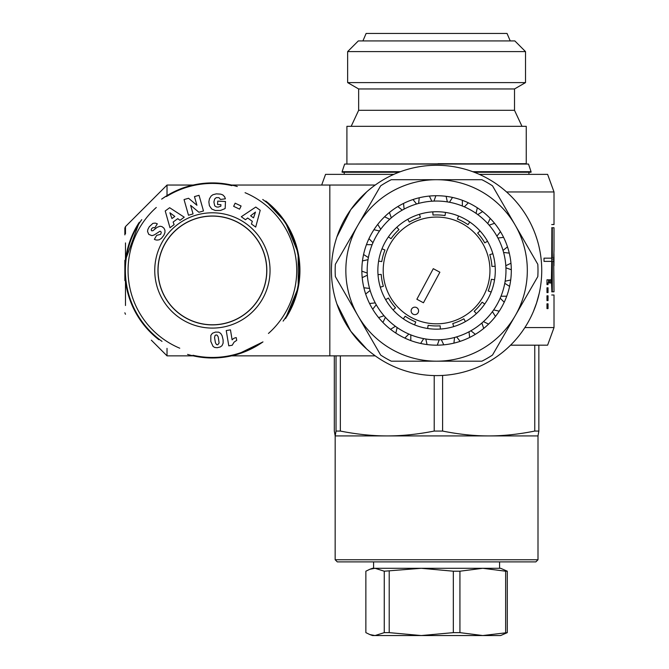 <?xml version="1.0" encoding="UTF-8"?>
<svg xmlns="http://www.w3.org/2000/svg" width="669" height="669" viewBox="0 0 669 669"><rect width="100%" height="100%" fill="white"/><g stroke="black" fill="none" stroke-linecap="round" stroke-linejoin="round"><path stroke-width="1" d="M231.608 185.045L329.825 185.045L329.825 355.849L375.234 355.849L371.78 353.257M369.229 189.695L371.78 187.638M366.712 191.861L350.765 209.673L336.908 236.926M336.908 303.96L350.765 331.214L366.712 349.034M552.31 291.801L554.016 291.801L553.698 261.37L552.31 261.37L552.31 291.801L551.724 291.801M551.875 291.801L551.398 279.784L551.724 261.37L552.31 261.37M551.724 227.744L552.31 227.744L552.31 258.167L553.698 258.167L554.016 249.637L554.016 227.744L552.31 227.744M551.724 261.37L543.997 261.37L543.997 258.167L552.31 258.167M553.94 253.777L553.94 265.76M553.781 262.599L553.982 256.946L553.982 262.599M551.808 258.167L551.749 259.773L553.882 259.773M551.749 259.773L551.808 261.37M551.724 258.167L551.875 227.744M551.724 224.541L554.016 224.541L554.016 191.961L506.567 191.961M524.864 327.576L554.016 327.576L554.016 294.996L551.724 294.996M548.036 282.987L548.036 284.593L546.983 284.593L546.983 279.784L548.53 279.784L548.53 282.987L546.983 282.987M548.036 303.81L548.036 308.61L546.983 308.61L546.983 303.81L548.036 303.81M550.687 279.784L550.687 282.987L549.45 282.987L549.45 279.784L550.687 279.784M546.983 287.795L548.036 287.795L548.036 292.596L546.983 292.596L546.983 287.795M546.983 295.798L548.036 295.798L548.036 300.607L546.983 300.607L546.983 295.798M539.089 247.003L539.9 250.875M541.004 282.853L540.853 284.016M541.597 265.066L541.673 266.906M535.752 235.471L537.132 239.678M531.847 225.93L533.452 229.542M539.172 293.515L536.58 302.957L533.419 311.428M538.88 294.786L538.52 296.258M538.478 296.4L538.344 296.944M436.581 375.602A105.15 105.15 0 0 0 527.649 217.868A105.15 105.15 0 0 0 345.513 217.868A105.15 105.15 0 0 0 436.581 375.602M334.316 355.849L334.316 431.062L335.177 435.92L336.03 431.062L340.345 431.062C356.845 434.315 372.491 435.937 387.284 435.92C402.069 435.937 417.715 434.315 434.214 431.062L442.602 431.062C458.809 434.315 474.162 435.937 488.688 435.92C503.205 435.937 518.567 434.315 534.765 431.062L534.765 345.179L510.556 345.179L547.61 345.171L554.016 327.576M479.313 174.366L547.61 174.366L554.016 191.961M321.672 185.045L325.552 174.366L393.849 174.366M124.852 260.358L125.479 280.888A2.132 0.51 180 0 1 124.852 280.528L124.852 260.358A2.132 0.51 0 0 1 125.479 259.998L125.479 242.922M124.852 234.903L124.852 228.096L124.852 234.903M125.479 259.998L139.319 222.25A87.539 87.539 0 0 0 124.852 270.443L124.852 280.528M125.479 233.832L125.479 226.582L167.024 185.045L167.024 195.582L161.647 199.119A87.539 87.539 0 0 1 237.294 186.526M167.024 348.365L167.024 355.849L193.182 355.849M132.337 305.858L141.761 322.157L147.314 328.989M147.339 329.014L158.846 339.701M375.234 185.045L329.825 185.045L329.825 355.849L231.608 355.849M187.094 186.643C181.257 188.248 174.567 191.225 167.024 195.582M237.696 354.252L262.716 342.043M285.471 318.611L298.215 287.712L298.173 252.957L285.354 222.108L265.71 201.051M124.852 270.418L124.852 270.435A87.539 87.539 0 0 0 158.862 339.71M187.571 354.394A87.539 87.539 0 0 0 262.967 341.901M285.554 318.511A87.539 87.539 0 0 0 265.869 201.135M245.063 192.697A84.336 84.336 0 0 1 268.453 333.455M179.76 348.214A84.336 84.336 0 0 1 156.287 207.482M283.129 321.112A87.003 87.003 0 0 0 262.733 199.479M231.909 185.656A87.003 87.003 0 0 0 166.472 196.544M141.753 219.649A87.003 87.003 0 0 0 162.007 341.374M192.965 355.256A87.003 87.003 0 0 0 258.109 344.476M221.322 324.047A54.34 54.34 0 0 1 158.796 279.374A54.34 54.34 0 0 1 203.468 216.84A54.34 54.34 0 0 1 265.994 261.52A54.34 54.34 0 0 1 221.322 324.047M236.249 337.619L236.709 340.362L234.041 342.177L232.227 345.246L228.781 345.823L226.239 330.561L230.454 329.859L232.118 339.86A6.28 6.28 0 0 1 236.249 337.619M210.835 335.386L212.424 333.254L215.468 332.092L218.663 332.159L220.678 333.371L222.133 335.763L223.112 339.885L223.112 343.205L222.016 345.672L220.293 346.943L217.141 347.729L214.665 347.437L213.085 346.45L210.794 341.407L210.835 335.386M190.606 205.333L193.048 213.938L188.491 215.234L184.05 199.563L188.566 198.275L196.929 205.274L194.47 196.602L199.036 195.306L203.485 210.978L198.91 212.274L190.606 205.333M209.397 205.701L208.862 201.904L209.456 198.768L211.111 196.067L212.918 194.721L216.321 193.851L220.636 194.127L222.752 194.88L224.6 196.728L225.394 198.818L220.502 199.446L218.947 197.656L216.254 197.631L214.699 198.927L213.904 202.03L214.724 205.851L216.53 206.989L218.219 207.097L220.845 206.203L220.921 204.664L217.559 204.505L217.726 201.118L225.486 201.486L225.16 208.427L224.391 208.887L220.452 210.467L215.326 210.492L211.73 209.029L209.397 205.701M260.216 210.258L255.7 227.067L251.427 223.998L252.33 221.339L247.681 218.01L245.473 219.733L241.292 216.739L255.759 207.064L260.216 210.258M169.976 227.719L165.226 210.978L169.642 207.716L184.243 217.191L180.003 220.318L177.753 218.638L173.146 222.033L174.116 224.667L169.976 227.719M160.067 226.239L161.982 226.615L163.955 228.171L164.934 230.228L164.967 232.494L163.805 235.337L161.446 238.323L159.197 239.828L157.09 240.062A6.289 6.289 0 0 1 154.372 239.335L156.646 235.379L160.652 234.317L161.212 232.661A1.33 1.33 0 0 0 159.933 231.257L154.33 234.894L151.963 235.655L148.769 234.384L147.548 231.482L147.832 229.492L149.304 226.716L152.875 223.379L155.267 223.086L157.332 223.831L154.798 227.853L153.042 227.56L151.662 228.631L151.194 229.927L151.671 230.813L152.95 230.696L157.156 227.293L160.067 226.239M239.594 209.154L233.648 206.345L235.145 203.184L241.091 205.993L239.594 209.154M202.924 213.578A57.651 57.651 0 0 0 167.886 307.079A57.651 57.651 0 0 0 266.379 290.672A57.651 57.651 0 0 0 202.924 213.578M215.008 335.554L214.548 337.653L215.451 342.846L216.572 344.602L217.701 344.819L219.106 343.013L218.211 336.858L217.107 335.152L216.028 334.926L215.008 335.554M250.616 215.786L253.526 217.868L255.483 212.065L250.616 215.786M174.818 216.43L169.901 212.767L171.941 218.546L174.818 216.43M203.451 216.748A54.432 54.432 0 0 1 263.369 289.552A54.432 54.432 0 0 1 170.361 305.039A54.432 54.432 0 0 1 203.451 216.748M500.638 635.55L372.524 635.55L369.89 634.588L375.058 635.55L384.257 632.64L389.216 632.64L421.269 635.55L453.331 632.64L459.929 632.64L482.792 635.55L507.294 632.64L500.638 635.55M505.647 571.209L482.792 568.29L500.638 568.29L507.294 571.209L505.647 571.209L505.647 632.64M453.331 571.209L421.269 568.29L482.792 568.29L459.929 571.209L453.331 571.209L453.331 632.64M384.257 571.209L375.058 568.29L421.269 568.29L384.257 571.209L384.257 632.64M369.89 569.252L372.524 568.29L375.058 568.29L369.89 569.252L365.868 571.209L365.868 632.64L369.89 634.588M459.929 571.209L459.929 632.64M507.294 571.209L507.294 632.64M389.216 571.209L389.216 632.64M375.058 568.29L421.269 568.29M387.284 435.92L335.177 435.92L335.161 559.752L538.001 559.752L538.001 435.92L387.284 435.92M534.765 431.062L538.846 431.062L538.01 435.912M336.03 431.062L336.03 355.849M340.345 355.849L340.345 431.062M434.214 431.062L434.214 375.577M442.602 375.426L442.602 431.062M534.765 345.179L538.846 345.179L538.846 431.062M335.161 559.752L337.301 561.885L535.861 561.885L538.001 559.752M362.916 40.926L366.119 33.45L507.035 33.45L510.238 40.926M438.003 82.605L525.516 82.605L525.516 51.597L347.646 51.597L347.646 82.605L438.003 82.605M514.511 88.96L514.511 110.31L358.651 110.31L358.651 88.96L514.511 88.96L525.516 82.605M346.91 163.688L346.91 126.324L526.252 126.324L526.252 163.688L344.652 164.056L528.51 164.056L531.061 171.699L472.724 171.699M399.017 172.234L342.102 172.234L342.102 171.699L400.438 171.699M474.145 172.234L531.061 172.234L531.061 171.699M525.516 51.597L514.846 40.926L358.316 40.926L347.646 51.597M528.51 164.056L438.036 163.688M380.644 355.038L357.999 315.818A90.741 90.741 0 0 0 436.581 361.185L391.29 361.185A101.42 101.42 0 0 1 380.644 355.038M335.353 264.297L357.999 225.077A90.741 90.741 0 0 0 357.999 315.818L335.353 276.59A101.42 101.42 0 0 1 335.353 264.297M357.999 225.077L380.644 185.848A101.42 101.42 0 0 1 391.29 179.702L436.581 179.702A90.741 90.741 0 0 0 357.999 225.077M436.581 179.702L481.872 179.702A101.42 101.42 0 0 1 492.518 185.848L515.163 225.077A90.741 90.741 0 0 0 436.581 179.702M515.163 225.077L537.809 264.297A101.42 101.42 0 0 1 537.809 276.59L515.163 315.818A90.741 90.741 0 0 0 515.163 225.077M515.163 315.818L492.518 355.038A101.42 101.42 0 0 1 481.872 361.185L436.581 361.185A90.741 90.741 0 0 0 515.163 315.818M362.464 260.918A74.727 74.727 0 0 1 363.568 254.513L368.385 257.565L368.209 258.619L368.025 259.664L362.464 260.918A74.727 74.727 0 0 0 361.854 271.162L367.231 273.061L367.348 275.193L362.197 277.652A74.727 74.727 0 0 1 361.854 271.162M366.445 244.662A74.727 74.727 0 0 1 368.945 238.666L372.968 242.713L372.14 244.678L366.445 244.662A74.727 74.727 0 0 0 363.568 254.513M373.938 229.701A74.727 74.727 0 0 1 377.709 224.416L380.728 229.25L379.49 230.989L373.938 229.701A74.727 74.727 0 0 0 368.945 238.666M384.575 216.781A74.727 74.727 0 0 1 389.433 212.466L391.298 217.86L389.701 219.273L384.575 216.781A74.727 74.727 0 0 0 377.709 224.416M397.821 206.554A74.727 74.727 0 0 1 403.516 203.435L404.135 209.096L403.198 209.614L402.261 210.125L397.821 206.554A74.727 74.727 0 0 0 389.433 212.466M413.007 199.529A74.727 74.727 0 0 1 419.254 197.756L418.602 203.418L416.544 204.003L413.007 199.529A74.727 74.727 0 0 0 403.516 203.435M429.381 196.067A74.727 74.727 0 0 1 435.87 195.724L433.964 201.093L431.831 201.21L429.381 196.067A74.727 74.727 0 0 0 419.254 197.756M446.106 196.326A74.727 74.727 0 0 1 452.512 197.439L449.468 202.255L447.36 201.887L446.106 196.326A74.727 74.727 0 0 0 435.87 195.724M462.363 200.307A74.727 74.727 0 0 1 468.359 202.807L464.319 206.83L462.346 206.01L462.363 200.307A74.727 74.727 0 0 0 452.512 197.439M477.323 207.8A74.727 74.727 0 0 1 482.617 211.58L477.775 214.598L476.905 213.98L476.035 213.352L477.323 207.8A74.727 74.727 0 0 0 468.359 202.807M490.243 218.437A74.727 74.727 0 0 1 494.558 223.295L489.173 225.16L488.462 224.366L487.751 223.563L490.243 218.437A74.727 74.727 0 0 0 482.617 211.58M500.471 231.683A74.727 74.727 0 0 1 503.598 237.378L497.928 238.005L496.9 236.132L500.471 231.683A74.727 74.727 0 0 0 494.558 223.295M507.495 246.869A74.727 74.727 0 0 1 509.276 253.125L503.606 252.464L503.029 250.415L507.495 246.869A74.727 74.727 0 0 0 503.598 237.378M510.965 263.243A74.727 74.727 0 0 1 511.308 269.732L505.931 267.834L505.814 265.702L510.965 263.243A74.727 74.727 0 0 0 509.276 253.125M510.698 279.977A74.727 74.727 0 0 1 509.594 286.374L504.777 283.33L504.953 282.276L505.137 281.223L510.698 279.977A74.727 74.727 0 0 0 511.308 269.732M506.717 296.225A74.727 74.727 0 0 1 504.217 302.221L500.195 298.182L501.022 296.208L506.717 296.225A74.727 74.727 0 0 0 509.594 286.374M499.225 311.185A74.727 74.727 0 0 1 495.453 316.479L492.434 311.645L493.672 309.906L499.225 311.185A74.727 74.727 0 0 0 504.217 302.221M488.587 324.105A74.727 74.727 0 0 1 483.729 328.42L481.864 323.035L482.658 322.324L483.461 321.622L488.587 324.105A74.727 74.727 0 0 0 495.453 316.479M475.341 334.333A74.727 74.727 0 0 1 469.646 337.46L469.028 331.791L470.901 330.77L475.341 334.333A74.727 74.727 0 0 0 483.729 328.42M460.155 341.357A74.727 74.727 0 0 1 453.908 343.138L454.56 337.477L456.618 336.892L460.155 341.357A74.727 74.727 0 0 0 469.646 337.46M443.781 344.828A74.727 74.727 0 0 1 437.292 345.171L439.199 339.793L441.331 339.685L443.781 344.828A74.727 74.727 0 0 0 453.908 343.138M427.056 344.568A74.727 74.727 0 0 1 420.65 343.456L423.694 338.639L425.802 338.999L427.056 344.568A74.727 74.727 0 0 0 437.292 345.171M410.799 340.588A74.727 74.727 0 0 1 404.804 338.079L408.843 334.065L410.816 334.885L410.799 340.588A74.727 74.727 0 0 0 420.65 343.456M395.839 333.087A74.727 74.727 0 0 1 390.545 329.315L395.387 326.296L397.127 327.534L395.839 333.087A74.727 74.727 0 0 0 404.804 338.079M382.919 322.458A74.727 74.727 0 0 1 378.604 317.599L383.989 315.726L385.411 317.323L382.919 322.458A74.727 74.727 0 0 0 390.545 329.315M372.692 309.212A74.727 74.727 0 0 1 369.564 303.509L375.234 302.89L376.262 304.763L372.692 309.212A74.727 74.727 0 0 0 378.604 317.599M365.667 294.017A74.727 74.727 0 0 1 363.886 287.77L369.556 288.423L370.133 290.48L365.667 294.017A74.727 74.727 0 0 0 369.564 303.509M369.84 289.451A69.392 69.392 0 0 1 497.418 237.069A69.392 69.392 0 0 1 384.7 316.529A69.392 69.392 0 0 1 369.84 289.451M362.197 277.652A74.727 74.727 0 0 0 363.886 287.77M439.876 272.216L423.452 302.781L416.871 299.244L433.286 268.679L439.876 272.216M411.569 309.12A3.738 3.738 0 0 1 418.033 308.919A3.738 3.738 0 0 1 414.972 314.622A3.738 3.738 0 0 1 411.569 309.12M477.658 233.113L480.033 230.956A58.713 58.713 0 0 1 487.525 241.25L484.749 242.847A55.51 55.51 0 0 0 477.658 233.113M489.792 254.63L492.861 253.718A58.713 58.713 0 0 1 495.144 266.245L491.949 266.479A55.51 55.51 0 0 0 489.792 254.63M491.389 279.282L494.55 279.793A58.713 58.713 0 0 1 491.171 292.077L488.194 290.898A55.51 55.51 0 0 0 491.389 279.282M482.123 302.187L484.749 304.019A58.713 58.713 0 0 1 476.378 313.619L474.204 311.261A55.51 55.51 0 0 0 482.123 302.187M463.843 318.804L465.415 321.597A58.713 58.713 0 0 1 453.707 326.606L452.771 323.545A55.51 55.51 0 0 0 463.843 318.804M440.16 325.845L440.369 329.039A58.713 58.713 0 0 1 427.642 328.479L428.127 325.31A55.51 55.51 0 0 0 440.16 325.845M415.767 321.906L414.571 324.875A58.713 58.713 0 0 1 403.348 318.854L405.163 316.211A55.51 55.51 0 0 0 415.767 321.906M395.504 307.782L393.129 309.939A58.713 58.713 0 0 1 385.637 299.637L388.413 298.048A55.51 55.51 0 0 0 395.504 307.782M383.37 286.265L380.301 287.177A58.713 58.713 0 0 1 378.018 274.641L381.213 274.415A55.51 55.51 0 0 0 383.37 286.265M381.773 261.604L378.612 261.094A58.713 58.713 0 0 1 381.991 248.818L384.968 249.997A55.51 55.51 0 0 0 381.773 261.604M391.039 238.708L388.413 236.876A58.713 58.713 0 0 1 396.784 227.276L398.958 229.634A55.51 55.51 0 0 0 391.039 238.708M409.319 222.083L407.747 219.298A58.713 58.713 0 0 1 419.455 214.281L420.391 217.35A55.51 55.51 0 0 0 409.319 222.083M433.002 215.05L432.793 211.856A58.713 58.713 0 0 1 445.521 212.416L445.036 215.577A55.51 55.51 0 0 0 433.002 215.05M484.749 304.019A58.713 58.713 0 0 0 491.171 292.077M465.415 321.597A58.713 58.713 0 0 0 476.378 313.619M440.369 329.039A58.713 58.713 0 0 0 453.707 326.606M414.571 324.875A58.713 58.713 0 0 0 427.642 328.479M393.129 309.939A58.713 58.713 0 0 0 403.348 318.854M380.301 287.177A58.713 58.713 0 0 0 385.637 299.637M378.612 261.094A58.713 58.713 0 0 0 378.018 274.641M388.413 236.876A58.713 58.713 0 0 0 381.991 248.818M407.747 219.298A58.713 58.713 0 0 0 396.784 227.276M432.793 211.856A58.713 58.713 0 0 0 419.455 214.281M458.591 216.012A58.713 58.713 0 0 1 469.814 222.041L467.999 224.684A55.51 55.51 0 0 0 457.395 218.98L458.591 216.012A58.713 58.713 0 0 0 445.521 212.416M480.033 230.956A58.713 58.713 0 0 0 469.814 222.041M492.861 253.718A58.713 58.713 0 0 0 487.525 241.25M494.55 279.793A58.713 58.713 0 0 0 495.144 266.245M483.603 295.706A53.378 53.378 0 0 1 391.198 298.541A53.378 53.378 0 0 1 434.942 217.091A53.378 53.378 0 0 1 483.603 295.706M124.852 312.799L125.479 314.271M125.479 305.507L125.479 280.888M125.479 226.582L124.852 228.096M151.345 340.17L167.024 355.849M167.024 185.045L193.182 185.045M499.567 568.29L499.567 561.885M373.595 568.29L373.595 561.885M358.651 88.96L347.646 82.605M358.651 110.31L351.175 126.324M514.511 110.31L521.987 126.324M528.928 174.366L528.928 172.234M344.234 174.366L344.234 172.234M344.652 164.056L342.102 171.699"/></g></svg>
